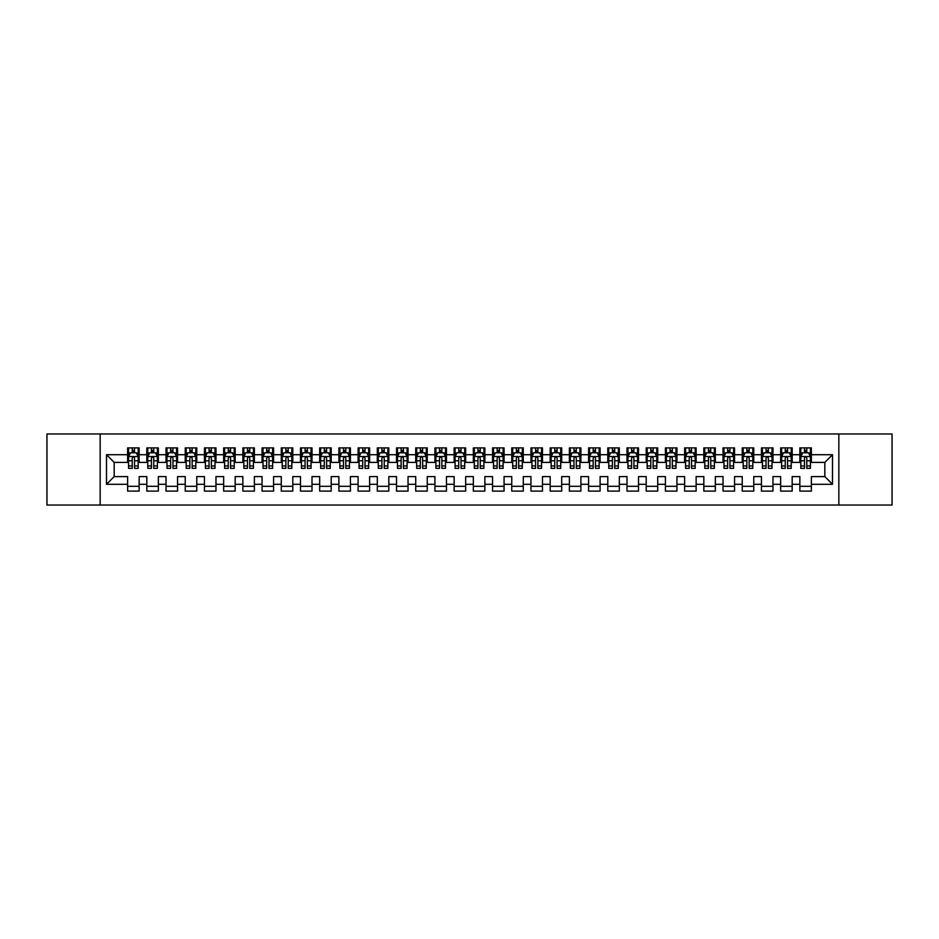 <?xml version="1.0" encoding="UTF-8"?>
<svg xmlns="http://www.w3.org/2000/svg" width="939" height="939" viewBox="0 0 939 939"><rect width="100%" height="100%" fill="white"/><g stroke="black" fill="none" stroke-linecap="round" stroke-linejoin="round"><path stroke-width="1.41" d="M838.844 505.029L892.05 505.029L892.05 433.971L838.844 433.971L838.844 505.029L100.156 505.029L100.156 433.971L46.95 433.971L46.95 505.029L100.156 505.029M838.844 433.971L100.156 433.971M106.494 484.289L106.494 454.711L127.622 454.711L127.622 462.399L114.171 462.399L114.171 476.601L106.494 484.289L127.622 484.289L127.622 491.109L139.148 491.109L139.148 484.289L146.824 484.289L146.824 491.109L158.351 491.109L158.351 484.289L166.027 484.289L166.027 491.109L177.553 491.109L177.553 484.289L185.241 484.289L185.241 491.109L196.767 491.109L196.767 484.289L204.444 484.289L204.444 491.109L215.97 491.109L215.97 484.289L223.658 484.289L223.658 491.109L235.173 491.109L235.173 484.289L242.861 484.289L242.861 491.109L254.387 491.109L254.387 484.289L262.063 484.289L262.063 491.109L273.589 491.109L273.589 484.289L281.277 484.289L281.277 491.109L292.792 491.109L292.792 484.289L300.48 484.289L300.48 491.109L312.006 491.109L312.006 484.289L319.683 484.289L319.683 491.109L331.209 491.109L331.209 484.289L338.897 484.289L338.897 491.109L350.423 491.109L350.423 484.289L358.099 484.289L358.099 491.109L369.626 491.109L369.626 484.289L377.302 484.289L377.302 491.109L388.828 491.109L388.828 484.289L396.516 484.289L396.516 491.109L408.042 491.109L408.042 484.289L415.719 484.289L415.719 491.109L427.245 491.109L427.245 484.289L434.933 484.289L434.933 491.109L446.448 491.109L446.448 484.289L454.136 484.289L454.136 491.109L465.662 491.109L465.662 484.289L473.338 484.289L473.338 491.109L484.864 491.109L484.864 484.289L492.552 484.289L492.552 491.109L504.067 491.109L504.067 484.289L511.755 484.289L511.755 491.109L523.281 491.109L523.281 484.289L530.958 484.289L530.958 491.109L542.484 491.109L542.484 484.289L550.172 484.289L550.172 491.109L561.698 491.109L561.698 484.289L569.374 484.289L569.374 491.109L580.901 491.109L580.901 484.289L588.577 484.289L588.577 491.109L600.103 491.109L600.103 484.289L607.791 484.289L607.791 491.109L619.317 491.109L619.317 484.289L626.994 484.289L626.994 491.109L638.52 491.109L638.52 484.289L646.208 484.289L646.208 491.109L657.723 491.109L657.723 484.289L665.411 484.289L665.411 491.109L676.937 491.109L676.937 484.289L684.613 484.289L684.613 491.109L696.139 491.109L696.139 484.289L703.827 484.289L703.827 491.109L715.342 491.109L715.342 484.289L723.03 484.289L723.03 491.109L734.556 491.109L734.556 484.289L742.233 484.289L742.233 491.109L753.759 491.109L753.759 484.289L761.447 484.289L761.447 491.109L772.973 491.109L772.973 484.289L780.649 484.289L780.649 491.109L792.176 491.109L792.176 484.289L799.852 484.289L799.852 491.109L811.378 491.109L811.378 476.601L824.829 476.601L824.829 462.399L811.378 462.399L811.378 454.711L832.506 454.711L832.506 484.289L811.378 484.289M811.378 454.711L811.378 447.891L799.852 447.891L799.852 454.711L792.176 454.711L792.176 447.891L780.649 447.891L780.649 454.711L772.973 454.711L772.973 447.891L761.447 447.891L761.447 454.711L753.759 454.711L753.759 447.891L742.233 447.891L742.233 454.711L734.556 454.711L734.556 447.891L723.03 447.891L723.03 454.711L715.342 454.711L715.342 447.891L703.827 447.891L703.827 454.711L696.139 454.711L696.139 447.891L684.613 447.891L684.613 454.711L676.937 454.711L676.937 447.891L665.411 447.891L665.411 454.711L657.723 454.711L657.723 447.891L646.208 447.891L646.208 454.711L638.52 454.711L638.52 447.891L626.994 447.891L626.994 454.711L619.317 454.711L619.317 447.891L607.791 447.891L607.791 454.711L600.103 454.711L600.103 447.891L588.577 447.891L588.577 454.711L580.901 454.711L580.901 447.891L569.374 447.891L569.374 454.711L561.698 454.711L561.698 447.891L550.172 447.891L550.172 454.711L542.484 454.711L542.484 447.891L530.958 447.891L530.958 454.711L523.281 454.711L523.281 447.891L511.755 447.891L511.755 454.711L504.067 454.711L504.067 447.891L492.552 447.891L492.552 454.711L484.864 454.711L484.864 447.891L473.338 447.891L473.338 454.711L465.662 454.711L465.662 447.891L454.136 447.891L454.136 454.711L446.448 454.711L446.448 447.891L434.933 447.891L434.933 454.711L427.245 454.711L427.245 447.891L415.719 447.891L415.719 454.711L408.042 454.711L408.042 447.891L396.516 447.891L396.516 454.711L388.828 454.711L388.828 447.891L377.302 447.891L377.302 454.711L369.626 454.711L369.626 447.891L358.099 447.891L358.099 454.711L350.423 454.711L350.423 447.891L338.897 447.891L338.897 454.711L331.209 454.711L331.209 447.891L319.683 447.891L319.683 454.711L312.006 454.711L312.006 447.891L300.48 447.891L300.48 454.711L292.792 454.711L292.792 447.891L281.277 447.891L281.277 454.711L273.589 454.711L273.589 447.891L262.063 447.891L262.063 454.711L254.387 454.711L254.387 447.891L242.861 447.891L242.861 454.711L235.173 454.711L235.173 447.891L223.658 447.891L223.658 454.711L215.97 454.711L215.97 447.891L204.444 447.891L204.444 454.711L196.767 454.711L196.767 447.891L185.241 447.891L185.241 454.711L177.553 454.711L177.553 447.891L166.027 447.891L166.027 454.711L158.351 454.711L158.351 447.891L146.824 447.891L146.824 454.711L139.148 454.711L139.148 447.891L127.622 447.891L127.622 454.711M792.176 484.289L792.176 476.601L799.852 476.601L799.852 484.289M832.506 454.711L824.829 462.399M772.973 484.289L772.973 476.601L780.649 476.601L780.649 484.289M799.852 454.711L799.852 462.399L792.176 462.399L792.176 454.711M753.759 484.289L753.759 476.601L761.447 476.601L761.447 484.289M780.649 454.711L780.649 462.399L772.973 462.399L772.973 454.711M734.556 484.289L734.556 476.601L742.233 476.601L742.233 484.289M761.447 454.711L761.447 462.399L753.759 462.399L753.759 454.711M715.342 484.289L715.342 476.601L723.03 476.601L723.03 484.289M742.233 454.711L742.233 462.399L734.556 462.399L734.556 454.711M696.139 484.289L696.139 476.601L703.827 476.601L703.827 484.289M723.03 454.711L723.03 462.399L715.342 462.399L715.342 454.711M676.937 484.289L676.937 476.601L684.613 476.601L684.613 484.289M703.827 454.711L703.827 462.399L696.139 462.399L696.139 454.711M657.723 484.289L657.723 476.601L665.411 476.601L665.411 484.289M684.613 454.711L684.613 462.399L676.937 462.399L676.937 454.711M638.52 484.289L638.52 476.601L646.208 476.601L646.208 484.289M665.411 454.711L665.411 462.399L657.723 462.399L657.723 454.711M619.317 484.289L619.317 476.601L626.994 476.601L626.994 484.289M646.208 454.711L646.208 462.399L638.52 462.399L638.52 454.711M600.103 484.289L600.103 476.601L607.791 476.601L607.791 484.289M626.994 454.711L626.994 462.399L619.317 462.399L619.317 454.711M580.901 484.289L580.901 476.601L588.577 476.601L588.577 484.289M607.791 454.711L607.791 462.399L600.103 462.399L600.103 454.711M561.698 484.289L561.698 476.601L569.374 476.601L569.374 484.289M588.577 454.711L588.577 462.399L580.901 462.399L580.901 454.711M542.484 484.289L542.484 476.601L550.172 476.601L550.172 484.289M569.374 454.711L569.374 462.399L561.698 462.399L561.698 454.711M523.281 484.289L523.281 476.601L530.958 476.601L530.958 484.289M550.172 454.711L550.172 462.399L542.484 462.399L542.484 454.711M504.067 484.289L504.067 476.601L511.755 476.601L511.755 484.289M530.958 454.711L530.958 462.399L523.281 462.399L523.281 454.711M484.864 484.289L484.864 476.601L492.552 476.601L492.552 484.289M511.755 454.711L511.755 462.399L504.067 462.399L504.067 454.711M465.662 484.289L465.662 476.601L473.338 476.601L473.338 484.289M492.552 454.711L492.552 462.399L484.864 462.399L484.864 454.711M446.448 484.289L446.448 476.601L454.136 476.601L454.136 484.289M473.338 454.711L473.338 462.399L465.662 462.399L465.662 454.711M427.245 484.289L427.245 476.601L434.933 476.601L434.933 484.289M454.136 454.711L454.136 462.399L446.448 462.399L446.448 454.711M408.042 484.289L408.042 476.601L415.719 476.601L415.719 484.289M434.933 454.711L434.933 462.399L427.245 462.399L427.245 454.711M388.828 484.289L388.828 476.601L396.516 476.601L396.516 484.289M415.719 454.711L415.719 462.399L408.042 462.399L408.042 454.711M369.626 484.289L369.626 476.601L377.302 476.601L377.302 484.289M396.516 454.711L396.516 462.399L388.828 462.399L388.828 454.711M350.423 484.289L350.423 476.601L358.099 476.601L358.099 484.289M377.302 454.711L377.302 462.399L369.626 462.399L369.626 454.711M331.209 484.289L331.209 476.601L338.897 476.601L338.897 484.289M358.099 454.711L358.099 462.399L350.423 462.399L350.423 454.711M312.006 484.289L312.006 476.601L319.683 476.601L319.683 484.289M338.897 454.711L338.897 462.399L331.209 462.399L331.209 454.711M292.792 484.289L292.792 476.601L300.48 476.601L300.48 484.289M319.683 454.711L319.683 462.399L312.006 462.399L312.006 454.711M273.589 484.289L273.589 476.601L281.277 476.601L281.277 484.289M300.48 454.711L300.48 462.399L292.792 462.399L292.792 454.711M254.387 484.289L254.387 476.601L262.063 476.601L262.063 484.289M281.277 454.711L281.277 462.399L273.589 462.399L273.589 454.711M235.173 484.289L235.173 476.601L242.861 476.601L242.861 484.289M262.063 454.711L262.063 462.399L254.387 462.399L254.387 454.711M215.97 484.289L215.97 476.601L223.658 476.601L223.658 484.289M242.861 454.711L242.861 462.399L235.173 462.399L235.173 454.711M196.767 484.289L196.767 476.601L204.444 476.601L204.444 484.289M223.658 454.711L223.658 462.399L215.97 462.399L215.97 454.711M177.553 484.289L177.553 476.601L185.241 476.601L185.241 484.289M204.444 454.711L204.444 462.399L196.767 462.399L196.767 454.711M158.351 484.289L158.351 476.601L166.027 476.601L166.027 484.289M185.241 454.711L185.241 462.399L177.553 462.399L177.553 454.711M139.148 484.289L139.148 476.601L146.824 476.601L146.824 484.289M166.027 454.711L166.027 462.399L158.351 462.399L158.351 454.711M114.171 476.601L127.622 476.601L127.622 484.289M146.824 454.711L146.824 462.399L139.148 462.399L139.148 454.711M799.852 452.692L800.814 452.692M810.416 452.692L811.378 452.692M780.649 452.692L781.612 452.692M791.213 452.692L792.176 452.692M761.447 452.692L762.409 452.692M772.011 452.692L772.973 452.692M742.233 452.692L743.195 452.692M752.796 452.692L753.759 452.692M723.03 452.692L723.992 452.692M733.594 452.692L734.556 452.692M703.827 452.692L704.778 452.692M714.391 452.692L715.342 452.692M684.613 452.692L685.576 452.692M695.177 452.692L696.139 452.692M665.411 452.692L666.373 452.692M675.974 452.692L676.937 452.692M646.208 452.692L647.159 452.692M656.772 452.692L657.723 452.692M626.994 452.692L627.956 452.692M637.558 452.692L638.52 452.692M607.791 452.692L608.754 452.692M618.355 452.692L619.317 452.692M588.577 452.692L589.539 452.692M599.141 452.692L600.103 452.692M569.374 452.692L570.337 452.692M579.938 452.692L580.901 452.692M550.172 452.692L551.134 452.692M560.736 452.692L561.698 452.692M530.958 452.692L531.92 452.692M541.521 452.692L542.484 452.692M511.755 452.692L512.717 452.692M522.319 452.692L523.281 452.692M492.552 452.692L493.503 452.692M503.116 452.692L504.067 452.692M473.338 452.692L474.301 452.692M483.902 452.692L484.864 452.692M454.136 452.692L455.098 452.692M464.699 452.692L465.662 452.692M434.933 452.692L435.884 452.692M445.497 452.692L446.448 452.692M415.719 452.692L416.681 452.692M426.283 452.692L427.245 452.692M396.516 452.692L397.479 452.692M407.08 452.692L408.042 452.692M377.302 452.692L378.264 452.692M387.866 452.692L388.828 452.692M358.099 452.692L359.062 452.692M368.663 452.692L369.626 452.692M338.897 452.692L339.859 452.692M349.461 452.692L350.423 452.692M319.683 452.692L320.645 452.692M330.246 452.692L331.209 452.692M300.48 452.692L301.442 452.692M311.044 452.692L312.006 452.692M281.277 452.692L282.228 452.692M291.841 452.692L292.792 452.692M262.063 452.692L263.026 452.692M272.627 452.692L273.589 452.692M242.861 452.692L243.823 452.692M253.424 452.692L254.387 452.692M223.658 452.692L224.609 452.692M234.222 452.692L235.173 452.692M204.444 452.692L205.406 452.692M215.008 452.692L215.97 452.692M185.241 452.692L186.204 452.692M195.805 452.692L196.767 452.692M166.027 452.692L166.989 452.692M176.591 452.692L177.553 452.692M146.824 452.692L147.787 452.692M157.388 452.692L158.351 452.692M127.622 452.692L128.584 452.692M138.186 452.692L139.148 452.692M127.622 486.308L139.148 486.308M146.824 486.308L158.351 486.308M166.027 486.308L177.553 486.308M185.241 486.308L196.767 486.308M204.444 486.308L215.97 486.308M223.658 486.308L235.173 486.308M242.861 486.308L254.387 486.308M262.063 486.308L273.589 486.308M281.277 486.308L292.792 486.308M300.48 486.308L312.006 486.308M319.683 486.308L331.209 486.308M338.897 486.308L350.423 486.308M358.099 486.308L369.626 486.308M377.302 486.308L388.828 486.308M396.516 486.308L408.042 486.308M415.719 486.308L427.245 486.308M434.933 486.308L446.448 486.308M454.136 486.308L465.662 486.308M473.338 486.308L484.864 486.308M492.552 486.308L504.067 486.308M511.755 486.308L523.281 486.308M530.958 486.308L542.484 486.308M550.172 486.308L561.698 486.308M569.374 486.308L580.901 486.308M588.577 486.308L600.103 486.308M607.791 486.308L619.317 486.308M626.994 486.308L638.52 486.308M646.208 486.308L657.723 486.308M665.411 486.308L676.937 486.308M684.613 486.308L696.139 486.308M703.827 486.308L715.342 486.308M723.03 486.308L734.556 486.308M742.233 486.308L753.759 486.308M761.447 486.308L772.973 486.308M780.649 486.308L792.176 486.308M799.852 486.308L811.378 486.308M106.494 454.711L114.171 462.399M824.829 476.601L832.506 484.289M134.535 450.391L132.223 450.391M138.186 465.944L134.535 465.944L134.535 468.35L138.186 468.35L138.186 456.636L136.261 452.786L130.498 452.786L128.584 456.636L128.584 468.35L132.223 468.35L132.223 465.944L128.584 465.944M128.584 456.636L128.584 447.891M138.186 456.636L138.186 447.891M132.223 452.786L132.223 447.891M134.535 447.891L134.535 452.786M134.535 465.944L134.535 458.068C133.761 456.589 132.998 456.589 132.223 458.068L132.223 465.944M134.535 452.692L132.223 452.692M153.738 450.391L151.437 450.391M157.388 465.944L153.738 465.944L153.738 468.35L157.388 468.35L157.388 456.636L155.463 452.786L149.712 452.786L147.787 456.636L147.787 468.35L151.437 468.35L151.437 465.944L147.787 465.944M147.787 456.636L147.787 447.891M157.388 456.636L157.388 447.891M151.437 452.786L151.437 447.891M153.738 447.891L153.738 452.786M153.738 465.944L153.738 458.068C152.975 456.589 152.2 456.589 151.437 458.068L151.437 465.944M153.738 452.692L151.437 452.692M172.952 450.391L170.64 450.391M176.591 465.944L172.952 465.944L172.952 468.35L176.591 468.35L176.591 456.636L174.677 452.786L168.914 452.786L166.989 456.636L166.989 468.35L170.64 468.35L170.64 465.944L166.989 465.944M166.989 456.636L166.989 447.891M176.591 456.636L176.591 447.891M170.64 452.786L170.64 447.891M172.952 447.891L172.952 452.786M172.952 465.944L172.952 458.068C172.177 456.589 171.414 456.589 170.64 458.068L170.64 465.944M172.952 452.692L170.64 452.692M192.155 450.391L189.854 450.391M195.805 465.944L192.155 465.944L192.155 468.35L195.805 468.35L195.805 456.636L193.88 452.786L188.117 452.786L186.204 456.636L186.204 468.35L189.854 468.35L189.854 465.944L186.204 465.944M186.204 456.636L186.204 447.891M195.805 456.636L195.805 447.891M189.854 452.786L189.854 447.891M192.155 447.891L192.155 452.786M192.155 465.944L192.155 458.068C191.392 456.589 190.617 456.589 189.854 458.068L189.854 465.944M192.155 452.692L189.854 452.692M211.357 450.391L209.057 450.391M215.008 465.944L211.357 465.944L211.357 468.35L215.008 468.35L215.008 456.636L213.094 452.786L207.331 452.786L205.406 456.636L205.406 468.35L209.057 468.35L209.057 465.944L205.406 465.944M205.406 456.636L205.406 447.891M215.008 456.636L215.008 447.891M209.057 452.786L209.057 447.891M211.357 447.891L211.357 452.786M211.357 465.944L211.357 458.068C210.594 456.589 209.82 456.589 209.057 458.068L209.057 465.944M211.357 452.692L209.057 452.692M230.571 450.391L228.259 450.391M234.222 465.944L230.571 465.944L230.571 468.35L234.222 468.35L234.222 456.636L232.297 452.786L226.534 452.786L224.609 456.636L224.609 468.35L228.259 468.35L228.259 465.944L224.609 465.944M224.609 456.636L224.609 447.891M234.222 456.636L234.222 447.891M228.259 452.786L228.259 447.891M230.571 447.891L230.571 452.786M230.571 465.944L230.571 458.068C229.797 456.589 229.034 456.589 228.259 458.068L228.259 465.944M230.571 452.692L228.259 452.692M249.774 450.391L247.473 450.391M253.424 465.944L249.774 465.944L249.774 468.35L253.424 468.35L253.424 456.636L251.499 452.786L245.736 452.786L243.823 456.636L243.823 468.35L247.473 468.35L247.473 465.944L243.823 465.944M243.823 456.636L243.823 447.891M253.424 456.636L253.424 447.891M247.473 452.786L247.473 447.891M249.774 447.891L249.774 452.786M249.774 465.944L249.774 458.068C249.011 456.589 248.236 456.589 247.473 458.068L247.473 465.944M249.774 452.692L247.473 452.692M268.977 450.391L266.676 450.391M272.627 465.944L268.977 465.944L268.977 468.35L272.627 468.35L272.627 456.636L270.714 452.786L264.951 452.786L263.026 456.636L263.026 468.35L266.676 468.35L266.676 465.944L263.026 465.944M263.026 456.636L263.026 447.891M272.627 456.636L272.627 447.891M266.676 452.786L266.676 447.891M268.977 447.891L268.977 452.786M268.977 465.944L268.977 458.068C268.214 456.589 267.451 456.589 266.676 458.068L266.676 465.944M268.977 452.692L266.676 452.692M288.191 450.391L285.879 450.391M291.841 465.944L288.191 465.944L288.191 468.35L291.841 468.35L291.841 456.636L289.916 452.786L284.153 452.786L282.228 456.636L282.228 468.35L285.879 468.35L285.879 465.944L282.228 465.944M282.228 456.636L282.228 447.891M291.841 456.636L291.841 447.891M285.879 452.786L285.879 447.891M288.191 447.891L288.191 452.786M288.191 465.944L288.191 458.068C287.416 456.589 286.653 456.589 285.879 458.068L285.879 465.944M288.191 452.692L285.879 452.692M307.393 450.391L305.093 450.391M311.044 465.944L307.393 465.944L307.393 468.35L311.044 468.35L311.044 456.636L309.119 452.786L303.356 452.786L301.442 456.636L301.442 468.35L305.093 468.35L305.093 465.944L301.442 465.944M301.442 456.636L301.442 447.891M311.044 456.636L311.044 447.891M305.093 452.786L305.093 447.891M307.393 447.891L307.393 452.786M307.393 465.944L307.393 458.068C306.63 456.589 305.856 456.589 305.093 458.068L305.093 465.944M307.393 452.692L305.093 452.692M326.596 450.391L324.295 450.391M330.246 465.944L326.596 465.944L326.596 468.35L330.246 468.35L330.246 456.636L328.333 452.786L322.57 452.786L320.645 456.636L320.645 468.35L324.295 468.35L324.295 465.944L320.645 465.944M320.645 456.636L320.645 447.891M330.246 456.636L330.246 447.891M324.295 452.786L324.295 447.891M326.596 447.891L326.596 452.786M326.596 465.944L326.596 458.068C325.833 456.589 325.07 456.589 324.295 458.068L324.295 465.944M326.596 452.692L324.295 452.692M345.81 450.391L343.498 450.391M349.461 465.944L345.81 465.944L345.81 468.35L349.461 468.35L349.461 456.636L347.536 452.786L341.773 452.786L339.859 456.636L339.859 468.35L343.498 468.35L343.498 465.944L339.859 465.944M339.859 456.636L339.859 447.891M349.461 456.636L349.461 447.891M343.498 452.786L343.498 447.891M345.81 447.891L345.81 452.786M345.81 465.944L345.81 458.068C345.036 456.589 344.273 456.589 343.498 458.068L343.498 465.944M345.81 452.692L343.498 452.692M365.013 450.391L362.712 450.391M368.663 465.944L365.013 465.944L365.013 468.35L368.663 468.35L368.663 456.636L366.738 452.786L360.987 452.786L359.062 456.636L359.062 468.35L362.712 468.35L362.712 465.944L359.062 465.944M359.062 456.636L359.062 447.891M368.663 456.636L368.663 447.891M362.712 452.786L362.712 447.891M365.013 447.891L365.013 452.786M365.013 465.944L365.013 458.068C364.25 456.589 363.475 456.589 362.712 458.068L362.712 465.944M365.013 452.692L362.712 452.692M384.227 450.391L381.915 450.391M387.866 465.944L384.227 465.944L384.227 468.35L387.866 468.35L387.866 456.636L385.952 452.786L380.189 452.786L378.264 456.636L378.264 468.35L381.915 468.35L381.915 465.944L378.264 465.944M378.264 456.636L378.264 447.891M387.866 456.636L387.866 447.891M381.915 452.786L381.915 447.891M384.227 447.891L384.227 452.786M384.227 465.944L384.227 458.068C383.452 456.589 382.689 456.589 381.915 458.068L381.915 465.944M384.227 452.692L381.915 452.692M403.43 450.391L401.129 450.391M407.08 465.944L403.43 465.944L403.43 468.35L407.08 468.35L407.08 456.636L405.155 452.786L399.392 452.786L397.479 456.636L397.479 468.35L401.129 468.35L401.129 465.944L397.479 465.944M397.479 456.636L397.479 447.891M407.08 456.636L407.08 447.891M401.129 452.786L401.129 447.891M403.43 447.891L403.43 452.786M403.43 465.944L403.43 458.068C402.667 456.589 401.892 456.589 401.129 458.068L401.129 465.944M403.43 452.692L401.129 452.692M422.632 450.391L420.332 450.391M426.283 465.944L422.632 465.944L422.632 468.35L426.283 468.35L426.283 456.636L424.369 452.786L418.606 452.786L416.681 456.636L416.681 468.35L420.332 468.35L420.332 465.944L416.681 465.944M416.681 456.636L416.681 447.891M426.283 456.636L426.283 447.891M420.332 452.786L420.332 447.891M422.632 447.891L422.632 452.786M422.632 465.944L422.632 458.068C421.869 456.589 421.095 456.589 420.332 458.068L420.332 465.944M422.632 452.692L420.332 452.692M441.846 450.391L439.534 450.391M445.497 465.944L441.846 465.944L441.846 468.35L445.497 468.35L445.497 456.636L443.572 452.786L437.809 452.786L435.884 456.636L435.884 468.35L439.534 468.35L439.534 465.944L435.884 465.944M435.884 456.636L435.884 447.891M445.497 456.636L445.497 447.891M439.534 452.786L439.534 447.891M441.846 447.891L441.846 452.786M441.846 465.944L441.846 458.068C441.072 456.589 440.309 456.589 439.534 458.068L439.534 465.944M441.846 452.692L439.534 452.692M461.049 450.391L458.748 450.391M464.699 465.944L461.049 465.944L461.049 468.35L464.699 468.35L464.699 456.636L462.774 452.786L457.011 452.786L455.098 456.636L455.098 468.35L458.748 468.35L458.748 465.944L455.098 465.944M455.098 456.636L455.098 447.891M464.699 456.636L464.699 447.891M458.748 452.786L458.748 447.891M461.049 447.891L461.049 452.786M461.049 465.944L461.049 458.068C460.286 456.589 459.511 456.589 458.748 458.068L458.748 465.944M461.049 452.692L458.748 452.692M480.252 450.391L477.951 450.391M483.902 465.944L480.252 465.944L480.252 468.35L483.902 468.35L483.902 456.636L481.989 452.786L476.226 452.786L474.301 456.636L474.301 468.35L477.951 468.35L477.951 465.944L474.301 465.944M474.301 456.636L474.301 447.891M483.902 456.636L483.902 447.891M477.951 452.786L477.951 447.891M480.252 447.891L480.252 452.786M480.252 465.944L480.252 458.068C479.489 456.589 478.726 456.589 477.951 458.068L477.951 465.944M480.252 452.692L477.951 452.692M499.466 450.391L497.154 450.391M503.116 465.944L499.466 465.944L499.466 468.35L503.116 468.35L503.116 456.636L501.191 452.786L495.428 452.786L493.503 456.636L493.503 468.35L497.154 468.35L497.154 465.944L493.503 465.944M493.503 456.636L493.503 447.891M503.116 456.636L503.116 447.891M497.154 452.786L497.154 447.891M499.466 447.891L499.466 452.786M499.466 465.944L499.466 458.068C498.691 456.589 497.928 456.589 497.154 458.068L497.154 465.944M499.466 452.692L497.154 452.692M518.668 450.391L516.368 450.391M522.319 465.944L518.668 465.944L518.668 468.35L522.319 468.35L522.319 456.636L520.394 452.786L514.631 452.786L512.717 456.636L512.717 468.35L516.368 468.35L516.368 465.944L512.717 465.944M512.717 456.636L512.717 447.891M522.319 456.636L522.319 447.891M516.368 452.786L516.368 447.891M518.668 447.891L518.668 452.786M518.668 465.944L518.668 458.068C517.905 456.589 517.131 456.589 516.368 458.068L516.368 465.944M518.668 452.692L516.368 452.692M537.871 450.391L535.57 450.391M541.521 465.944L537.871 465.944L537.871 468.35L541.521 468.35L541.521 456.636L539.608 452.786L533.845 452.786L531.92 456.636L531.92 468.35L535.57 468.35L535.57 465.944L531.92 465.944M531.92 456.636L531.92 447.891M541.521 456.636L541.521 447.891M535.57 452.786L535.57 447.891M537.871 447.891L537.871 452.786M537.871 465.944L537.871 458.068C537.108 456.589 536.345 456.589 535.57 458.068L535.57 465.944M537.871 452.692L535.57 452.692M557.085 450.391L554.773 450.391M560.736 465.944L557.085 465.944L557.085 468.35L560.736 468.35L560.736 456.636L558.811 452.786L553.048 452.786L551.134 456.636L551.134 468.35L554.773 468.35L554.773 465.944L551.134 465.944M551.134 456.636L551.134 447.891M560.736 456.636L560.736 447.891M554.773 452.786L554.773 447.891M557.085 447.891L557.085 452.786M557.085 465.944L557.085 458.068C556.311 456.589 555.548 456.589 554.773 458.068L554.773 465.944M557.085 452.692L554.773 452.692M576.288 450.391L573.987 450.391M579.938 465.944L576.288 465.944L576.288 468.35L579.938 468.35L579.938 456.636L578.013 452.786L572.262 452.786L570.337 456.636L570.337 468.35L573.987 468.35L573.987 465.944L570.337 465.944M570.337 456.636L570.337 447.891M579.938 456.636L579.938 447.891M573.987 452.786L573.987 447.891M576.288 447.891L576.288 452.786M576.288 465.944L576.288 458.068C575.525 456.589 574.75 456.589 573.987 458.068L573.987 465.944M576.288 452.692L573.987 452.692M595.502 450.391L593.19 450.391M599.141 465.944L595.502 465.944L595.502 468.35L599.141 468.35L599.141 456.636L597.227 452.786L591.464 452.786L589.539 456.636L589.539 468.35L593.19 468.35L593.19 465.944L589.539 465.944M589.539 456.636L589.539 447.891M599.141 456.636L599.141 447.891M593.19 452.786L593.19 447.891M595.502 447.891L595.502 452.786M595.502 465.944L595.502 458.068C594.727 456.589 593.964 456.589 593.19 458.068L593.19 465.944M595.502 452.692L593.19 452.692M614.705 450.391L612.404 450.391M618.355 465.944L614.705 465.944L614.705 468.35L618.355 468.35L618.355 456.636L616.43 452.786L610.667 452.786L608.754 456.636L608.754 468.35L612.404 468.35L612.404 465.944L608.754 465.944M608.754 456.636L608.754 447.891M618.355 456.636L618.355 447.891M612.404 452.786L612.404 447.891M614.705 447.891L614.705 452.786M614.705 465.944L614.705 458.068C613.942 456.589 613.167 456.589 612.404 458.068L612.404 465.944M614.705 452.692L612.404 452.692M633.907 450.391L631.607 450.391M637.558 465.944L633.907 465.944L633.907 468.35L637.558 468.35L637.558 456.636L635.644 452.786L629.881 452.786L627.956 456.636L627.956 468.35L631.607 468.35L631.607 465.944L627.956 465.944M627.956 456.636L627.956 447.891M637.558 456.636L637.558 447.891M631.607 452.786L631.607 447.891M633.907 447.891L633.907 452.786M633.907 465.944L633.907 458.068C633.144 456.589 632.37 456.589 631.607 458.068L631.607 465.944M633.907 452.692L631.607 452.692M653.121 450.391L650.809 450.391M656.772 465.944L653.121 465.944L653.121 468.35L656.772 468.35L656.772 456.636L654.847 452.786L649.084 452.786L647.159 456.636L647.159 468.35L650.809 468.35L650.809 465.944L647.159 465.944M647.159 456.636L647.159 447.891M656.772 456.636L656.772 447.891M650.809 452.786L650.809 447.891M653.121 447.891L653.121 452.786M653.121 465.944L653.121 458.068C652.347 456.589 651.584 456.589 650.809 458.068L650.809 465.944M653.121 452.692L650.809 452.692M672.324 450.391L670.023 450.391M675.974 465.944L672.324 465.944L672.324 468.35L675.974 468.35L675.974 456.636L674.049 452.786L668.286 452.786L666.373 456.636L666.373 468.35L670.023 468.35L670.023 465.944L666.373 465.944M666.373 456.636L666.373 447.891M675.974 456.636L675.974 447.891M670.023 452.786L670.023 447.891M672.324 447.891L672.324 452.786M672.324 465.944L672.324 458.068C671.561 456.589 670.786 456.589 670.023 458.068L670.023 465.944M672.324 452.692L670.023 452.692M691.527 450.391L689.226 450.391M695.177 465.944L691.527 465.944L691.527 468.35L695.177 468.35L695.177 456.636L693.264 452.786L687.501 452.786L685.576 456.636L685.576 468.35L689.226 468.35L689.226 465.944L685.576 465.944M685.576 456.636L685.576 447.891M695.177 456.636L695.177 447.891M689.226 452.786L689.226 447.891M691.527 447.891L691.527 452.786M691.527 465.944L691.527 458.068C690.764 456.589 690.001 456.589 689.226 458.068L689.226 465.944M691.527 452.692L689.226 452.692M710.741 450.391L708.429 450.391M714.391 465.944L710.741 465.944L710.741 468.35L714.391 468.35L714.391 456.636L712.466 452.786L706.703 452.786L704.778 456.636L704.778 468.35L708.429 468.35L708.429 465.944L704.778 465.944M704.778 456.636L704.778 447.891M714.391 456.636L714.391 447.891M708.429 452.786L708.429 447.891M710.741 447.891L710.741 452.786M710.741 465.944L710.741 458.068C709.966 456.589 709.203 456.589 708.429 458.068L708.429 465.944M710.741 452.692L708.429 452.692M729.943 450.391L727.643 450.391M733.594 465.944L729.943 465.944L729.943 468.35L733.594 468.35L733.594 456.636L731.669 452.786L725.906 452.786L723.992 456.636L723.992 468.35L727.643 468.35L727.643 465.944L723.992 465.944M723.992 456.636L723.992 447.891M733.594 456.636L733.594 447.891M727.643 452.786L727.643 447.891M729.943 447.891L729.943 452.786M729.943 465.944L729.943 458.068C729.18 456.589 728.406 456.589 727.643 458.068L727.643 465.944M729.943 452.692L727.643 452.692M749.146 450.391L746.845 450.391M752.796 465.944L749.146 465.944L749.146 468.35L752.796 468.35L752.796 456.636L750.883 452.786L745.12 452.786L743.195 456.636L743.195 468.35L746.845 468.35L746.845 465.944L743.195 465.944M743.195 456.636L743.195 447.891M752.796 456.636L752.796 447.891M746.845 452.786L746.845 447.891M749.146 447.891L749.146 452.786M749.146 465.944L749.146 458.068C748.383 456.589 747.62 456.589 746.845 458.068L746.845 465.944M749.146 452.692L746.845 452.692M768.36 450.391L766.048 450.391M772.011 465.944L768.36 465.944L768.36 468.35L772.011 468.35L772.011 456.636L770.086 452.786L764.323 452.786L762.409 456.636L762.409 468.35L766.048 468.35L766.048 465.944L762.409 465.944M762.409 456.636L762.409 447.891M772.011 456.636L772.011 447.891M766.048 452.786L766.048 447.891M768.36 447.891L768.36 452.786M768.36 465.944L768.36 458.068C767.586 456.589 766.823 456.589 766.048 458.068L766.048 465.944M768.36 452.692L766.048 452.692M787.563 450.391L785.262 450.391M791.213 465.944L787.563 465.944L787.563 468.35L791.213 468.35L791.213 456.636L789.288 452.786L783.537 452.786L781.612 456.636L781.612 468.35L785.262 468.35L785.262 465.944L781.612 465.944M781.612 456.636L781.612 447.891M791.213 456.636L791.213 447.891M785.262 452.786L785.262 447.891M787.563 447.891L787.563 452.786M787.563 465.944L787.563 458.068C786.8 456.589 786.025 456.589 785.262 458.068L785.262 465.944M787.563 452.692L785.262 452.692M806.777 450.391L804.465 450.391M810.416 465.944L806.777 465.944L806.777 468.35L810.416 468.35L810.416 456.636L808.502 452.786L802.739 452.786L800.814 456.636L800.814 468.35L804.465 468.35L804.465 465.944L800.814 465.944M800.814 456.636L800.814 447.891M810.416 456.636L810.416 447.891M804.465 452.786L804.465 447.891M806.777 447.891L806.777 452.786M806.777 465.944L806.777 458.068C806.002 456.589 805.239 456.589 804.465 458.068L804.465 465.944M806.777 452.692L804.465 452.692M138.139 456.53L128.631 456.53M128.584 453.021L130.38 453.021M136.378 453.021L138.186 453.021M132.223 460.791L128.584 460.791M138.186 460.791L134.535 460.791M134.535 451.612L132.223 451.612M157.341 456.53L147.834 456.53M147.787 453.021L149.594 453.021M155.581 453.021L157.388 453.021M151.437 460.791L147.787 460.791M157.388 460.791L153.738 460.791M153.738 451.612L151.437 451.612M176.544 456.53L167.036 456.53M166.989 453.021L168.797 453.021M174.795 453.021L176.591 453.021M170.64 460.791L166.989 460.791M176.591 460.791L172.952 460.791M172.952 451.612L170.64 451.612M195.758 456.53L186.251 456.53M186.204 453.021L188 453.021M193.997 453.021L195.805 453.021M189.854 460.791L186.204 460.791M195.805 460.791L192.155 460.791M192.155 451.612L189.854 451.612M214.961 456.53L205.453 456.53M205.406 453.021L207.214 453.021M213.2 453.021L215.008 453.021M209.057 460.791L205.406 460.791M215.008 460.791L211.357 460.791M211.357 451.612L209.057 451.612M234.163 456.53L224.656 456.53M224.609 453.021L226.416 453.021M232.414 453.021L234.222 453.021M228.259 460.791L224.609 460.791M234.222 460.791L230.571 460.791M230.571 451.612L228.259 451.612M253.377 456.53L243.87 456.53M243.823 453.021L245.631 453.021M251.617 453.021L253.424 453.021M247.473 460.791L243.823 460.791M253.424 460.791L249.774 460.791M249.774 451.612L247.473 451.612M272.58 456.53L263.073 456.53M263.026 453.021L264.833 453.021M270.819 453.021L272.627 453.021M266.676 460.791L263.026 460.791M272.627 460.791L268.977 460.791M268.977 451.612L266.676 451.612M291.794 456.53L282.287 456.53M282.228 453.021L284.036 453.021M290.034 453.021L291.841 453.021M285.879 460.791L282.228 460.791M291.841 460.791L288.191 460.791M288.191 451.612L285.879 451.612M310.997 456.53L301.489 456.53M301.442 453.021L303.25 453.021M309.236 453.021L311.044 453.021M305.093 460.791L301.442 460.791M311.044 460.791L307.393 460.791M307.393 451.612L305.093 451.612M330.199 456.53L320.692 456.53M320.645 453.021L322.453 453.021M328.45 453.021L330.246 453.021M324.295 460.791L320.645 460.791M330.246 460.791L326.596 460.791M326.596 451.612L324.295 451.612M349.414 456.53L339.906 456.53M339.859 453.021L341.655 453.021M347.653 453.021L349.461 453.021M343.498 460.791L339.859 460.791M349.461 460.791L345.81 460.791M345.81 451.612L343.498 451.612M368.616 456.53L359.109 456.53M359.062 453.021L360.869 453.021M366.856 453.021L368.663 453.021M362.712 460.791L359.062 460.791M368.663 460.791L365.013 460.791M365.013 451.612L362.712 451.612M387.819 456.53L378.311 456.53M378.264 453.021L380.072 453.021M386.07 453.021L387.866 453.021M381.915 460.791L378.264 460.791M387.866 460.791L384.227 460.791M384.227 451.612L381.915 451.612M407.033 456.53L397.526 456.53M397.479 453.021L399.275 453.021M405.272 453.021L407.08 453.021M401.129 460.791L397.479 460.791M407.08 460.791L403.43 460.791M403.43 451.612L401.129 451.612M426.236 456.53L416.728 456.53M416.681 453.021L418.489 453.021M424.475 453.021L426.283 453.021M420.332 460.791L416.681 460.791M426.283 460.791L422.632 460.791M422.632 451.612L420.332 451.612M445.438 456.53L435.931 456.53M435.884 453.021L437.691 453.021M443.689 453.021L445.497 453.021M439.534 460.791L435.884 460.791M445.497 460.791L441.846 460.791M441.846 451.612L439.534 451.612M464.652 456.53L455.145 456.53M455.098 453.021L456.906 453.021M462.892 453.021L464.699 453.021M458.748 460.791L455.098 460.791M464.699 460.791L461.049 460.791M461.049 451.612L458.748 451.612M483.855 456.53L474.348 456.53M474.301 453.021L476.108 453.021M482.094 453.021L483.902 453.021M477.951 460.791L474.301 460.791M483.902 460.791L480.252 460.791M480.252 451.612L477.951 451.612M503.069 456.53L493.562 456.53M493.503 453.021L495.311 453.021M501.309 453.021L503.116 453.021M497.154 460.791L493.503 460.791M503.116 460.791L499.466 460.791M499.466 451.612L497.154 451.612M522.272 456.53L512.764 456.53M512.717 453.021L514.525 453.021M520.511 453.021L522.319 453.021M516.368 460.791L512.717 460.791M522.319 460.791L518.668 460.791M518.668 451.612L516.368 451.612M541.474 456.53L531.967 456.53M531.92 453.021L533.728 453.021M539.725 453.021L541.521 453.021M535.57 460.791L531.92 460.791M541.521 460.791L537.871 460.791M537.871 451.612L535.57 451.612M560.689 456.53L551.181 456.53M551.134 453.021L552.93 453.021M558.928 453.021L560.736 453.021M554.773 460.791L551.134 460.791M560.736 460.791L557.085 460.791M557.085 451.612L554.773 451.612M579.891 456.53L570.384 456.53M570.337 453.021L572.144 453.021M578.131 453.021L579.938 453.021M573.987 460.791L570.337 460.791M579.938 460.791L576.288 460.791M576.288 451.612L573.987 451.612M599.094 456.53L589.586 456.53M589.539 453.021L591.347 453.021M597.345 453.021L599.141 453.021M593.19 460.791L589.539 460.791M599.141 460.791L595.502 460.791M595.502 451.612L593.19 451.612M618.308 456.53L608.801 456.53M608.754 453.021L610.55 453.021M616.547 453.021L618.355 453.021M612.404 460.791L608.754 460.791M618.355 460.791L614.705 460.791M614.705 451.612L612.404 451.612M637.511 456.53L628.003 456.53M627.956 453.021L629.764 453.021M635.75 453.021L637.558 453.021M631.607 460.791L627.956 460.791M637.558 460.791L633.907 460.791M633.907 451.612L631.607 451.612M656.713 456.53L647.206 456.53M647.159 453.021L648.966 453.021M654.964 453.021L656.772 453.021M650.809 460.791L647.159 460.791M656.772 460.791L653.121 460.791M653.121 451.612L650.809 451.612M675.927 456.53L666.42 456.53M666.373 453.021L668.181 453.021M674.167 453.021L675.974 453.021M670.023 460.791L666.373 460.791M675.974 460.791L672.324 460.791M672.324 451.612L670.023 451.612M695.13 456.53L685.623 456.53M685.576 453.021L687.383 453.021M693.369 453.021L695.177 453.021M689.226 460.791L685.576 460.791M695.177 460.791L691.527 460.791M691.527 451.612L689.226 451.612M714.344 456.53L704.837 456.53M704.778 453.021L706.586 453.021M712.584 453.021L714.391 453.021M708.429 460.791L704.778 460.791M714.391 460.791L710.741 460.791M710.741 451.612L708.429 451.612M733.547 456.53L724.039 456.53M723.992 453.021L725.8 453.021M731.786 453.021L733.594 453.021M727.643 460.791L723.992 460.791M733.594 460.791L729.943 460.791M729.943 451.612L727.643 451.612M752.749 456.53L743.242 456.53M743.195 453.021L745.003 453.021M751 453.021L752.796 453.021M746.845 460.791L743.195 460.791M752.796 460.791L749.146 460.791M749.146 451.612L746.845 451.612M771.964 456.53L762.456 456.53M762.409 453.021L764.205 453.021M770.203 453.021L772.011 453.021M766.048 460.791L762.409 460.791M772.011 460.791L768.36 460.791M768.36 451.612L766.048 451.612M791.166 456.53L781.659 456.53M781.612 453.021L783.419 453.021M789.406 453.021L791.213 453.021M785.262 460.791L781.612 460.791M791.213 460.791L787.563 460.791M787.563 451.612L785.262 451.612M810.369 456.53L800.861 456.53M800.814 453.021L802.622 453.021M808.62 453.021L810.416 453.021M804.465 460.791L800.814 460.791M810.416 460.791L806.777 460.791M806.777 451.612L804.465 451.612"/></g></svg>
